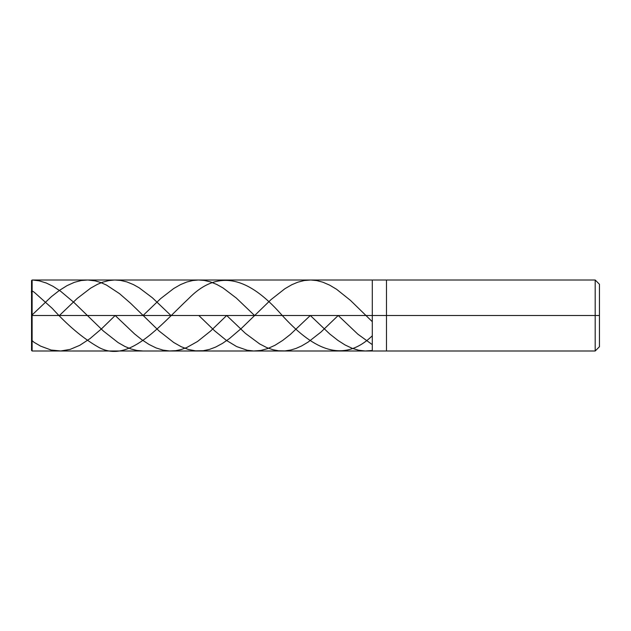 <?xml version="1.0" encoding="UTF-8"?>
<svg xmlns="http://www.w3.org/2000/svg" width="631" height="631" viewBox="0 0 631 631"><rect width="100%" height="100%" fill="white"/><g stroke="black" fill="none" stroke-linecap="round" stroke-linejoin="round"><path stroke-width="0.95" d="M31.55 315.5L31.55 350.426L31.55 315.5L32.118 315.5L32.118 350.994L32.118 315.5L32.118 350.994L32.118 315.5L372.29 315.5L372.29 350.994L372.29 280.006L372.29 315.5L32.118 315.5L32.118 280.006L32.118 315.5L31.55 315.5L31.55 280.574L31.55 315.5M32.118 315.5L32.118 280.006L32.118 315.5M372.29 315.5L372.29 350.994L372.29 315.5L386.487 315.5L386.487 350.994L386.487 315.5L386.487 350.994L386.487 315.5L595.191 315.5L595.191 350.994L595.191 315.5L595.191 350.994L595.191 315.5L599.45 315.5L599.45 346.734L599.45 284.265L599.45 315.5L595.191 315.5L595.191 280.006L595.191 315.5L386.487 315.5L386.487 280.006L386.487 315.5L372.29 315.5L372.29 280.006L372.29 315.5M386.487 315.5L386.487 280.006L386.487 315.5M595.191 315.5L595.191 280.006L595.191 315.5M599.45 284.265L595.191 280.006L32.118 280.006L31.55 280.574L32.686 280.022L39.209 280.827L46.308 283.027L53.114 286.356L60.773 291.372L74.111 302.604L103.334 330.991L118.084 342.57L124.899 346.451L130.854 348.919L136.809 350.45L143.056 350.994M198.812 315.5L214.548 330.731L226.182 340.243L236.68 346.585L247.178 350.229L253.701 350.986L260.8 350.45L267.607 348.627L274.982 345.283L282.649 340.456L290.307 334.469L310.318 315.5L329.745 333.973L337.971 340.44L345.062 344.96L352.153 348.304L358.684 350.229L365.207 350.986L372.014 350.497M31.55 315.248L31.55 292.839C30.714 289.55 33.285 291.412 35.241 293.139L52.263 308.385C67.485 325.241 82.716 338.082 97.939 346.892C128.393 364.584 158.846 326.669 189.3 297.942C219.754 267.268 250.207 279.494 280.661 313.717C311.115 347.752 341.568 365.057 372.014 336.063M143.056 315.5L160.645 298.621L173.699 288.525L180.505 284.62L186.744 282.033L192.707 280.527L198.379 280.006L204.341 280.432L210.58 281.939L216.819 284.478L223.066 287.973L236.396 298.116L254.561 315.5M31.55 340.196L34.106 342.341L40.629 346.135L51.127 350.031L60.773 350.97L70.136 349.393L79.782 345.315L89.996 338.626L101.63 328.727L115.181 315.5L134.545 333.917L141.636 339.573L149.011 344.439L156.102 347.941L162.916 350.095L169.439 350.962L175.678 350.678L181.073 349.558L186.744 347.531L197.527 341.489L210.58 331.062L226.687 315.5L245.475 333.428L259.664 343.934L266.755 347.586L273.002 349.748L278.673 350.797L284.912 350.907L290.875 350L295.978 348.446L301.657 345.922L308.18 342.065L320.95 332.08L338.192 315.5L357.832 334.154L372.014 344.431M59.424 315.5L77.227 298.431L90.564 288.201L97.371 284.376L102.766 282.152L108.721 280.59L114.684 280.006L120.639 280.424L126.878 281.915L133.409 284.581L139.08 287.752L152.418 297.808L170.93 315.5M32.118 314.932L51.411 296.657L59.353 290.449L67.012 285.646L74.395 282.325L81.202 280.527L87.725 280.006L95.107 280.858L100.779 282.53L106.45 285.046L119.504 293.636L130.57 303.266L159.225 331.117L173.699 342.475L181.073 346.656L188.448 349.495L195.539 350.844L203.206 350.726L209.445 349.416L215.684 347.058L222.498 343.382L229.305 338.681L241.507 328.27L271.014 299.63L284.912 288.714L291.727 284.762L297.682 282.231L304.205 280.527L310.736 280.006L316.691 280.574L322.93 282.223L329.745 285.188L336.552 289.266L350.457 300.38L372.014 321.416M31.55 350.426L32.118 350.994L595.191 350.994L599.45 346.734"/></g></svg>
